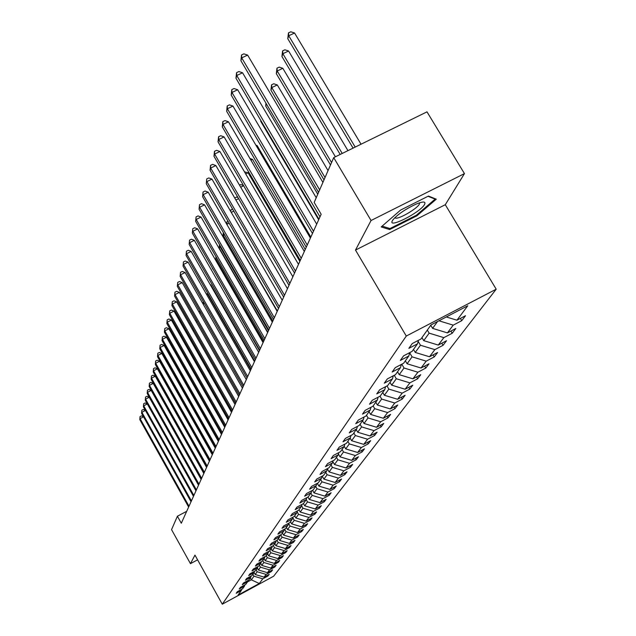 <?xml version="1.0" encoding="UTF-8"?>
<svg xmlns="http://www.w3.org/2000/svg" width="636" height="636" viewBox="0 0 636 636"><rect width="100%" height="100%" fill="white"/><g stroke="black" fill="none" stroke-linecap="round" stroke-linejoin="round"><path stroke-width="0.95" d="M464.455 173.612L371.058 220.509L355.5 250.075L445.287 204.713L464.455 173.612L426.995 111.856L333.709 157.625L314.184 202.423L321.164 214.268L181.3 523.237L177.396 516.233L171.553 529.637L190.458 563.663L197.589 559.831M445.287 204.713L496.199 289.189L273.655 576.208L222.282 604.2L406.277 336.046L496.199 289.189M259.265 583.514L262.795 578.824L267.923 576.033L269.211 574.332L264.059 577.138L266.11 574.403L271.302 571.581L272.621 569.84L267.406 572.67L269.513 569.872L274.76 567.018L276.119 565.229L270.841 568.099L273.003 565.221L278.314 562.335L279.705 560.507L274.362 563.409L276.58 560.459L281.955 557.541L283.386 555.665L277.98 558.599L280.245 555.57L285.691 552.62L287.154 550.689L281.684 553.654L284.014 550.553L289.531 547.564L291.034 545.585L285.485 548.59L287.877 545.402L293.466 542.381L295.009 540.346L289.396 543.383L291.852 540.115L297.513 537.054L299.095 534.963L293.411 538.04L295.931 534.677L301.663 531.577L303.293 529.43L297.529 532.547L300.128 529.088L305.932 525.956L307.609 523.746L301.766 526.902L304.437 523.348L310.32 520.168L312.045 517.903L306.131 521.099L308.873 517.442L314.836 514.222L316.609 511.885L310.614 515.12L313.437 511.36L319.487 508.1L321.307 505.7L315.225 508.975L318.135 505.103L324.265 501.804L326.149 499.324L319.98 502.647L322.969 498.656L329.194 495.309L331.125 492.765L324.869 496.128L327.953 492.018L334.266 488.623L336.261 485.999L329.917 489.41L333.097 485.173L339.497 481.738L341.556 479.027L335.116 482.486L338.392 478.113L344.895 474.631L347.01 471.84L340.475 475.338L343.861 470.831L350.46 467.301L352.646 464.415L346.008 467.969L349.506 463.31L356.2 459.733L358.466 456.751L351.724 460.353L355.333 455.543L362.138 451.91L364.468 448.841L357.631 452.49L361.359 447.521L368.268 443.841L370.677 440.661L363.728 444.365L367.584 439.23L374.604 435.485L377.1 432.202L370.041 435.962L374.024 430.644L381.163 426.851L383.747 423.449L376.568 427.265L380.694 421.763L387.952 417.908L390.623 414.386L383.325 418.265L387.602 412.565L394.98 408.646L397.746 404.997L390.329 408.932L394.757 403.025L402.262 399.05L405.132 395.266L397.587 399.265L402.183 393.135L409.815 389.105L412.796 385.178L405.116 389.232L409.886 382.872L417.653 378.778L420.754 374.699L412.931 378.825L417.892 372.219L425.794 368.053L429.014 363.816L421.048 368.005L426.2 361.145L434.253 356.907L437.6 352.503L429.491 356.764L434.849 349.625L443.053 345.316L446.528 340.737L438.268 345.07L443.849 337.637L452.212 333.256L455.829 328.486L447.41 332.89L453.222 325.147L461.744 320.687L465.52 315.718L456.934 320.202L467.778 305.757L431.001 324.932L420.945 339.012L412.247 343.559L408.868 348.345L417.502 343.83L412.112 351.374L403.582 355.842L400.346 360.429L408.813 355.993L403.637 363.236L395.274 367.624L392.166 372.036L400.473 367.672L395.505 374.628L387.3 378.945L384.311 383.182L392.46 378.889L387.69 385.575L379.628 389.82L376.758 393.891L384.764 389.677L380.169 396.109L372.259 400.283L369.5 404.202L377.355 400.052L372.935 406.245L365.159 410.347L362.504 414.123L370.224 410.037L365.962 416.008L358.322 420.046L355.763 423.679L363.347 419.665L359.245 425.412L351.74 429.395L349.267 432.893L356.724 428.942L352.765 434.491L345.388 438.403L343.003 441.789L350.333 437.894L346.509 443.244L339.25 447.108L336.953 450.368L344.163 446.536L340.467 451.703L333.328 455.503L331.11 458.659L338.201 454.883L334.631 459.876L327.612 463.62L325.457 466.673L332.437 462.952L328.987 467.778L322.078 471.475L319.995 474.424L326.864 470.751L323.525 475.426L316.728 479.059L314.717 481.913L321.474 478.304L318.246 482.827L311.545 486.413L309.597 489.171L316.259 485.61L313.127 489.99L306.528 493.528L304.644 496.207L311.203 492.685L308.174 496.931L301.671 500.421L299.842 503.012L306.306 499.546L303.364 503.664L296.956 507.107L295.184 509.619L301.551 506.2L298.705 510.191L292.393 513.586L290.668 516.027L296.948 512.648L294.182 516.527L287.957 519.874L286.287 522.243L292.473 518.912L289.785 522.673L283.656 525.98L282.034 528.278L288.132 524.994L285.524 528.643L279.474 531.911L277.9 534.145L283.918 530.901L281.382 534.447L275.412 537.666L273.885 539.837L279.816 536.633L277.352 540.083L271.469 543.263L269.982 545.378L275.833 542.214L273.44 545.569L267.629 548.709L266.182 550.76L271.962 547.636L269.632 550.903L263.9 554.004L262.493 555.999L268.193 552.915L265.928 556.095L260.267 559.155L258.9 561.103L264.528 558.05L262.318 561.143L256.729 564.172L255.394 566.064L260.959 563.051L258.804 566.064L253.287 569.053L251.991 570.897L257.477 567.924L255.386 570.858L249.932 573.815L248.668 575.612L254.09 572.67L252.047 575.524L246.665 578.45L245.432 580.199L250.791 577.289L248.795 580.08L243.485 582.966L242.276 584.675L247.571 581.797L245.623 584.516L240.376 587.378L239.2 589.039L244.431 586.201L242.531 588.849L237.347 591.671L236.202 593.301L241.362 590.486L238.11 595.042L259.265 583.514L251.355 579.825L253.979 576.2L252.913 574.308M430.755 325.274L432.599 328.375L437.536 321.522M418.424 340.324L417.502 343.83M453.222 325.147L438.943 320.79M447.41 332.89L432.599 328.375M427.32 330.076L429.149 333.153L423.751 340.65L421.946 337.605M409.703 352.638L408.813 355.993M443.849 337.637L429.149 333.153M438.268 345.07L423.751 340.65M418.154 341.365L420.444 345.237L415.252 352.439L413.487 349.45M401.324 364.452L400.473 367.672M434.849 349.625L420.444 345.237M429.491 356.764L415.252 352.439M409.663 352.765L412.072 356.844L407.088 363.768L405.363 360.835M393.286 375.797L392.46 378.889M426.2 361.145L412.072 356.844M421.048 368.005L407.088 363.768M401.793 364.205L404.027 368.005L399.233 374.668L397.54 371.782M385.559 386.704L384.764 389.677M417.892 372.219L404.027 368.005M412.931 378.825L399.233 374.668M394.256 375.288L396.292 378.746L391.673 385.162L390.011 382.331M378.118 397.19L377.355 400.052M409.886 382.872L396.292 378.746M405.116 389.232L391.673 385.162M386.99 385.941L388.835 389.089L384.382 395.266L382.761 392.484M370.963 407.286L370.224 410.037M402.183 393.135L388.835 389.089M397.587 399.265L384.382 395.266M379.986 396.204L381.656 399.058L377.363 405.013L375.765 402.278M364.062 417.009L363.347 419.665M394.757 403.025L381.656 399.058M390.329 408.932L377.363 405.013M373.141 405.951L374.723 408.662L370.589 414.41L369.023 411.723M357.408 426.382L356.724 428.942M387.602 412.565L374.723 408.662M383.325 418.265L370.589 414.41M366.487 415.268L368.045 417.939L364.046 423.481L362.512 420.841M351 435.429L350.333 437.894M380.694 421.763L368.045 417.939M376.568 427.265L364.046 423.481M360.063 424.26L361.59 426.891L357.726 432.249L356.224 429.642M344.807 444.151L344.163 446.536M374.024 430.644L361.59 426.891M370.041 435.962L357.726 432.249M353.862 432.949L355.357 435.541L351.629 440.716L350.142 438.156M338.821 452.578L338.201 454.883M367.584 439.23L355.357 435.541M363.728 444.365L351.629 440.716M347.86 441.352L349.331 443.896L345.722 448.905L344.219 446.305M333.041 460.726L332.437 462.952M361.359 447.521L349.331 443.896M357.631 452.49L345.722 448.905M342.057 449.477L343.504 451.981L340.014 456.831L338.424 454.064M327.453 468.597L326.864 470.751M355.333 455.543L343.504 451.981M351.724 460.353L340.014 456.831M336.444 457.34L337.867 459.804L334.48 464.495L332.811 461.585M322.047 476.221L321.474 478.304M349.506 463.31L337.867 459.804M346.008 467.969L334.48 464.495M331.006 464.956L332.405 467.38L329.13 471.928L327.381 468.875M316.808 483.591L316.259 485.61M343.861 470.831L332.405 467.38M340.475 475.338L329.13 471.928M325.743 472.325L327.119 474.718L323.939 479.123L322.221 476.125M311.735 490.738L311.203 492.685M338.392 478.113L327.119 474.718M335.116 482.486L323.939 479.123M320.639 479.48L321.991 481.834L318.914 486.103L317.316 483.32M306.822 497.654L306.306 499.546M333.097 485.173L321.991 481.834M329.917 489.41L318.914 486.103M315.687 486.405L317.014 488.734L314.033 492.876L312.554 490.3M302.06 504.364L301.551 506.2M327.953 492.018L317.014 488.734M324.869 496.128L314.033 492.876M310.885 493.131L312.197 495.42L309.295 499.443L307.935 497.058M297.433 510.875L296.948 512.648M322.969 498.656L312.197 495.42M319.98 502.647L309.295 499.443M306.226 499.658L307.514 501.915L304.7 505.819L303.42 503.585M292.95 517.187L292.473 518.912M318.135 505.103L307.514 501.915M315.225 508.975L304.7 505.819M301.639 505.89L302.967 508.22L300.232 512.012L298.976 509.81M288.593 523.317L288.132 524.994M313.437 511.36L302.967 508.22M310.614 515.12L300.232 512.012M297.155 511.893L298.554 514.349L295.899 518.03L294.659 515.852M284.364 529.271L283.918 530.901M308.873 517.442L298.554 514.349M306.131 521.099L295.899 518.03M292.799 517.728L294.261 520.304L291.678 523.881L290.461 521.735M280.261 535.051L279.816 536.633M304.437 523.348L294.261 520.304M301.766 526.902L291.678 523.881M288.569 523.412L290.088 526.091L287.583 529.573L286.375 527.451M276.262 540.68L275.833 542.214M300.128 529.088L290.088 526.091M297.529 532.547L287.583 529.573M284.578 529.152L286.033 531.72L283.592 535.107L282.408 533.016M272.375 546.141L271.962 547.636M295.931 534.677L286.033 531.72M293.411 538.04L283.592 535.107M280.73 534.797L282.09 537.197L279.713 540.489L278.544 538.43M268.599 551.46L268.193 552.915M291.852 540.115L282.09 537.197M289.396 543.383L279.713 540.489M276.978 540.29L278.242 542.524L275.929 545.736L274.776 543.693M264.918 556.635L264.528 558.05M287.877 545.402L278.242 542.524M285.485 548.59L275.929 545.736M273.329 545.632L274.506 547.715L272.248 550.84L271.111 548.828M261.34 561.675L260.959 563.051M284.014 550.553L274.506 547.715M281.684 553.654L272.248 550.84M269.728 550.768L270.856 552.771L268.662 555.816L267.541 553.829M257.85 566.581L257.477 567.924M280.245 555.57L270.856 552.771M277.98 558.599L268.662 555.816M266.19 555.721L267.311 557.7L265.172 560.666L264.059 558.702M254.456 571.359L254.09 572.67M276.58 560.459L267.311 557.7M274.362 563.409L265.172 560.666M262.748 560.539L263.853 562.494L261.762 565.388L260.673 563.448M251.141 576.017L250.791 577.289M273.003 565.221L263.853 562.494M270.841 568.099L261.762 565.388M259.393 565.245L260.474 567.177L258.439 569.999L257.365 568.083M247.913 580.557L247.571 581.797M269.513 569.872L260.474 567.177M267.406 572.67L258.439 569.999M256.109 569.832L257.183 571.74L255.203 574.499L254.114 572.567M244.765 584.985L244.431 586.201M266.11 574.403L257.183 571.74M264.059 577.138L255.203 574.499M250.314 577.957L251.355 579.825L247.468 581.94M241.696 589.302L241.362 590.486M262.795 578.824L253.979 576.2M371.058 220.509L333.709 157.625M355.5 250.075L406.277 336.046M222.282 604.2L194.966 555.109L190.458 563.663M186.69 511.312L177.396 516.233M456.934 320.202L446.297 316.959M267.923 576.033L267.494 575.27M271.302 571.581L270.856 570.794M274.76 567.018L274.307 566.215M278.314 562.335L277.853 561.516M281.955 557.541L281.478 556.699M285.691 552.62L285.198 551.746M289.531 547.564L289.022 546.674M293.466 542.381L292.95 541.467M297.513 537.054L296.972 536.108M301.663 531.577L301.114 530.607M305.932 525.956L305.367 524.954M310.32 520.168L309.74 519.143M314.836 514.222L314.24 513.165M319.487 508.1L318.867 507.019M324.265 501.804L323.629 500.683M329.194 495.309L328.534 494.156M334.266 488.623L333.582 487.438M339.497 481.738L338.797 480.506M344.895 474.631L344.163 473.367M350.46 467.301L349.705 465.989M356.2 459.733L355.421 458.381M362.138 451.91L361.328 450.519M368.268 443.841L367.425 442.394M374.604 435.485L373.737 433.99M381.163 426.851L380.256 425.301M387.952 417.908L387.014 416.302M394.98 408.646L394.002 406.984M402.262 399.05L401.252 397.325M409.815 389.105L408.765 387.308M417.653 378.778L416.556 376.91M425.794 368.053L424.649 366.113M434.253 356.907L433.06 354.888M443.053 345.316L441.805 343.217M452.212 333.256L450.908 331.062M461.744 320.687L460.385 318.405M400.561 210.095L381.187 226.941L389.669 229.556L416.874 215.827L436.28 199.179L428.465 196.063L400.561 210.095M416.461 215.143L416.874 215.827M388.874 228.221L389.669 229.556M143.553 416.834L140.079 418.615L189.003 506.208M139.801 419.617L140.055 416.58L139.801 419.617L188.63 507.043M140.055 416.58L141.47 415.849L143.498 416.755M392.444 220.628C387.109 229.326 420.348 212.551 424.578 204.434C426.041 201.31 423.099 201.246 415.769 204.243C405.625 209.021 398.088 214.141 393.135 219.587L392.444 220.628M394.813 217.743L395.544 218.132C399.265 219.142 417.105 208.672 419.355 204.164L419.617 202.773M428.02 196.286L435.135 199.116L416.334 215.254L389.971 228.562L382.117 226.122M434.825 198.599L435.135 199.116M145.421 410.466L141.868 412.287L191.412 500.898M141.582 413.313L141.836 410.228L141.582 413.313L191.023 501.756M141.836 410.228L143.267 409.497L145.406 410.435M195.975 490.817L147.314 403.947L143.696 405.8L193.869 495.452M143.402 406.849L143.664 403.717L143.402 406.849L193.471 496.334M143.664 403.717L145.111 402.978L147.314 403.947M172.205 395.099L172.73 395.322M175.083 388.723L175.727 389.001M198.527 485.181L149.229 397.277L145.565 399.146L196.397 489.879M145.262 400.227L145.533 397.047L145.262 400.227L195.991 490.777M145.533 397.047L146.996 396.3L149.229 397.277M201.135 479.401L151.201 390.432L147.488 392.325L198.989 484.155M147.178 393.43L147.449 390.21L147.178 393.43L198.567 485.085M147.449 390.21L148.935 389.455L151.201 390.432M203.822 473.478L153.22 383.421L149.46 385.337L201.644 478.288M149.142 386.465L149.42 383.19L149.142 386.465L201.215 479.234M149.42 383.19L150.923 382.427L153.22 383.421M215.413 447.879L178.207 382.467M179.153 370.844L218.498 441.058M179.026 371.233L179.058 370.677M206.573 467.396L155.287 376.218L151.479 378.158L204.371 472.262M151.153 379.318L151.44 375.995L151.153 379.318L203.933 473.24M151.44 375.995L152.958 375.224L155.287 376.218M181.769 362.854L181.491 363.713M181.435 363.625L181.506 362.385M209.403 461.148L157.41 368.832L153.554 370.788L207.169 466.077M153.22 371.981L153.514 368.61L153.22 371.981L206.716 467.078M153.514 368.61L155.057 367.831L157.41 368.832M224.905 426.891L184.138 355.604M184.671 354.991L184.273 355.19L184.241 354.244M183.939 355.254L184.019 353.855M212.305 454.74L159.596 361.248L155.685 363.228L210.047 459.725M155.343 364.452L155.637 361.025L155.343 364.452L209.578 460.758M155.637 361.025L157.203 360.23L159.596 361.248M187.707 347.002L186.936 347.391M186.515 346.644L186.73 345.276L186.793 347.137M215.286 448.149L161.83 353.457L157.879 355.46L213.004 453.198M157.521 356.716L157.823 353.234L157.521 356.716L212.519 454.255M157.823 353.234L159.405 352.439L161.83 353.457M190.84 338.781L189.981 339.219M189.17 337.788L189.846 337.04M189.321 337.311L189.353 338.114M218.355 441.376L164.136 345.451L160.129 347.479L216.033 446.496M159.763 348.774L160.073 345.229L159.763 348.774L215.548 447.577M160.073 345.229L161.671 344.426L164.136 345.451M194.075 330.338L193.113 330.815M192.12 329.058L193.074 328.574M221.503 434.42L166.497 337.231L162.434 339.274L219.158 439.595M162.061 340.61L162.379 337.008L162.061 340.61L218.649 440.716M162.379 337.008L164.001 336.19L166.497 337.231M197.414 321.641L196.357 322.182M195.347 320.401L196.452 319.948M224.746 427.257L168.93 328.772L164.811 330.839L222.369 432.504M164.43 332.207L164.756 328.55L164.43 332.207L221.845 433.657M164.756 328.55L166.401 327.723L168.93 328.772M200.873 312.697L199.704 313.286M198.678 311.489L200.3 311.696M228.078 419.895L171.434 320.067L167.26 322.166L225.669 425.206M166.863 323.573L167.196 319.844L166.863 323.573L225.136 426.39M167.196 319.844L168.866 319.01L171.434 320.067M204.45 303.491L203.162 304.135M202.145 302.354L204.299 303.221M231.512 412.311L174.01 311.115L169.772 313.238L229.071 417.701M169.367 314.685L169.709 310.893L169.367 314.685L228.523 418.917M169.709 310.893L171.402 310.05L174.01 311.115M250.862 369.556L207.726 294.222L206.74 294.714M206.088 293.57L207.726 294.222M235.042 404.504L176.657 301.893L172.364 304.048L232.577 409.966M171.943 305.534L172.292 301.679L171.943 305.534L232.005 411.222M172.292 301.679L174.01 300.82L176.657 301.893M254.662 361.176L210.858 284.801L210.444 285.007M210.174 284.531L210.858 284.801M238.691 396.459L179.392 292.401L175.027 294.579L236.179 401.992M174.598 296.114L174.956 292.186L174.598 296.114L235.598 403.288M174.956 292.186L176.697 291.32L179.392 292.401M242.443 388.167L182.206 282.623L177.778 284.825L239.899 393.779M177.333 286.407L177.698 282.408L177.333 286.407L239.295 395.115M177.698 282.408L179.471 281.533L182.206 282.623M212.655 268.416L259.448 350.603M212.496 268.901L212.535 268.209M246.307 379.62L185.1 272.542L180.608 274.768L243.731 385.313M180.155 276.398L180.529 272.327L180.155 276.398L243.111 386.688M180.529 272.327L182.325 271.437L185.1 272.542M216.312 257.238L215.835 258.677L263.543 341.556M215.835 258.677L215.962 256.626M250.306 370.796L188.089 262.143L183.534 264.401L247.69 376.568M183.057 266.079L183.446 261.929L183.057 266.079L247.046 377.991M183.446 261.929L185.267 261.03L188.089 262.143M268.456 330.696L219.849 246.41L219.285 248.135L267.764 332.215M220.366 246.156L219.849 246.41L219.778 245.138M219.492 244.669L219.285 248.135M254.424 361.693L191.174 251.411L186.547 253.7L251.776 367.552M186.062 255.434L186.451 251.204L186.062 255.434L251.109 369.015M186.451 251.204L188.304 250.29L191.174 251.411M272.844 321.013L223.419 235.479L223.005 236.759M224.667 234.867L223.419 235.479L223.53 232.903M222.886 236.552L223.284 233.022M258.677 352.288L194.362 240.336L189.663 242.65L255.99 358.235M189.154 244.447L189.56 240.13L189.154 244.447L255.306 359.745M189.56 240.13L191.444 239.208L194.362 240.336M277.368 311.02L226.973 224.627M229.135 223.204L227.108 224.198L226.965 221.718L227.982 221.217M226.631 224.039L226.965 221.718M263.081 342.581L197.653 228.896L192.875 231.242L260.347 348.608M192.35 233.094L192.772 228.698L192.35 233.094L259.639 350.174M192.772 228.698L194.68 227.76L197.653 228.896M233.778 211.144L231.266 212.376M230.51 211.073L230.773 210.039L232.609 209.133M230.773 210.039L230.868 211.701M267.621 332.533L201.056 217.075L196.198 219.452L264.854 338.662M195.657 221.368L196.087 216.876L195.657 221.368L264.123 340.276M196.087 216.876L198.027 215.922L201.056 217.075M238.611 198.671L235.892 200.006M234.708 197.971L236.624 197.033L237.936 197.518M272.327 322.15L204.569 204.848L199.632 207.256L269.513 328.367M199.076 209.244L199.513 204.657L199.076 209.244L268.758 330.036M199.513 204.657L201.485 203.695L204.569 204.848M243.636 185.76L240.702 187.199M239.502 185.14L240.71 184.543L243.524 185.577M277.193 311.394L208.203 192.199L203.186 194.648L274.339 317.714M202.606 196.699L203.059 192.016L202.606 196.699L273.552 319.447M203.059 192.016L205.07 191.039L208.203 192.199M299.85 261.356L248.104 172.769L245.711 173.938M244.494 171.855L248.104 172.769M282.233 300.264L211.971 179.114L206.867 181.586L279.331 306.679M206.263 183.709L206.732 178.931L206.263 183.709L278.52 308.476M206.732 178.931L208.775 177.937L211.971 179.114M305.24 249.439L252.54 159.413L250.926 160.2M249.916 158.475L252.54 159.413M287.456 288.72L215.866 165.551L210.675 168.063L284.507 295.247M210.055 170.265L210.54 165.376L210.675 168.063L210.055 170.265L283.664 297.107M210.54 165.376L212.615 164.366L215.866 165.551M310.829 237.085L257.143 145.58L256.364 145.962M255.879 145.135L257.143 145.58M292.87 276.763L219.905 151.495L214.626 154.047L289.873 283.386M213.982 156.329L214.475 151.328L214.626 154.047L213.982 156.329L288.998 285.318M214.475 151.328L216.59 150.311L219.905 151.495M298.491 264.345L224.103 136.923L218.72 139.507L295.446 271.087M218.053 141.868L218.569 136.756L218.72 139.507L218.053 141.868L294.54 273.083M218.569 136.756L220.716 135.722L224.103 136.923M260.951 120.713L260.744 121.349L318.676 219.77M260.744 121.349L260.8 120.45M304.326 251.459L228.451 121.794L222.974 124.418L301.226 258.303M222.282 126.874L222.807 121.635L222.974 124.418L222.282 126.874L300.287 260.386M222.807 121.635L225.001 120.586L228.451 121.794M266.42 103.978L265.745 106.053L317.762 194.211M265.745 106.053L265.928 103.143M310.392 238.063L232.967 106.085L227.386 108.74L307.236 245.035M226.67 111.292L227.211 105.934L227.386 108.74L226.67 111.292L306.258 247.197M227.211 105.934L229.445 104.868L232.967 106.085M328.057 170.599L277.296 84.946L271.787 87.577L270.936 90.177L324.01 179.885M325.028 177.539L271.787 87.577L271.556 84.811L273.758 83.761L277.296 84.946M270.936 90.177L271.556 84.811M316.696 224.134L237.665 89.756L231.973 92.459L313.484 231.226M231.226 95.106L231.79 89.612L231.973 92.459L231.226 95.106L312.467 233.476M231.79 89.612L234.064 88.531L237.665 89.756M335.411 156.79L282.829 68.306L277.216 70.978L276.334 73.681L330.497 164.994M331.563 162.554L277.216 70.978L276.97 68.179L279.212 67.122L282.829 68.306M276.334 73.681L276.97 68.179M316.227 197.724L242.547 72.774L236.751 75.509L319.988 216.86M235.972 78.276L236.56 72.639L236.751 75.509L235.972 78.276L318.93 219.197M236.56 72.639L238.874 71.542L242.547 72.774M347.956 150.637L288.585 51.007L282.861 53.71L281.939 56.524L340.188 154.445M342.216 153.451L282.861 53.71L282.599 50.888L284.888 49.807L288.585 51.007M281.939 56.524L282.599 50.888M322.913 182.397L247.627 55.093L241.72 57.876L319.662 189.862M240.909 60.754L241.513 54.974L241.72 57.876L240.909 60.754L318.58 192.334M241.513 54.974L243.874 53.861L247.627 55.093M361.041 144.213L294.571 33L288.736 35.751L287.774 38.677L353.075 148.124M355.19 147.083L288.736 35.751L288.458 32.897L290.795 31.8L294.571 33M287.774 38.677L288.458 32.897M395.123 217.44L395.544 218.132"/></g></svg>
